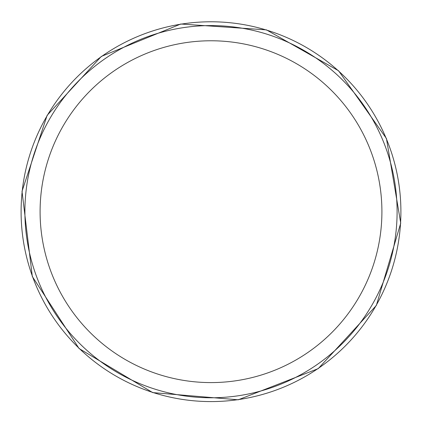 <?xml version="1.0" encoding="UTF-8"?>
<svg xmlns="http://www.w3.org/2000/svg" width="422" height="422" viewBox="0 0 422 422"><rect width="100%" height="100%" fill="white"/><g stroke="black" fill="none" stroke-linecap="round" stroke-linejoin="round"><path stroke-width="0.63" d="M397.102 211.68A186.102 186.102 0 0 1 117.949 372.848A186.102 186.102 0 0 1 117.949 50.513A186.102 186.102 0 0 1 397.102 211.68M400.9 211.68A189.9 189.9 0 0 1 116.05 376.139A189.9 189.9 0 0 1 116.05 47.222A189.9 189.9 0 0 1 400.9 211.68M381.91 211.68A170.91 170.91 0 0 1 125.545 359.692A170.91 170.91 0 0 1 125.545 63.669A170.91 170.91 0 0 1 381.91 211.68M22.018 191.298L32.32 276.516L79.067 348.514L152.717 392.602L238.256 399.798L318.235 368.622L376.345 305.444L400.731 223.138L386.425 138.5L338.571 70.775L266.435 29.867L180.795 24.017L101.312 56.442L47.148 115.333L22.018 191.298"/></g></svg>
